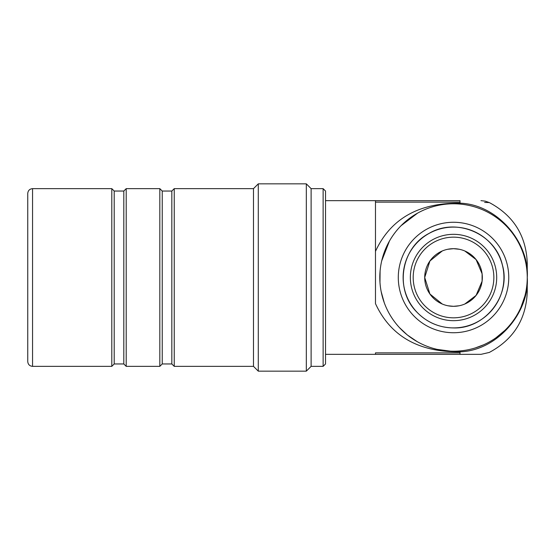 <?xml version="1.0" encoding="UTF-8"?>
<svg xmlns="http://www.w3.org/2000/svg" width="555" height="555" viewBox="0 0 555 555"><rect width="100%" height="100%" fill="white"/><g stroke="black" fill="none" stroke-linecap="round" stroke-linejoin="round"><path stroke-width="0.83" d="M482.101 281.212L476.086 295.42L464.812 304.015L476.086 295.42L482.101 281.212L482.101 273.788L476.086 259.58L464.812 250.985M459.075 305.777L453.525 306.318L447.975 305.777M459.262 351.003A9.608 1.623 -94.5 0 1 460.012 351.835C498.91 350.476 529.727 310.689 527.25 277.5A73.725 73.725 0 0 0 416.666 213.654A73.725 73.725 0 0 0 416.666 341.346A73.725 73.725 0 0 0 527.25 277.5C529.699 244.283 498.91 204.545 460.012 203.165C418.692 202.742 390.512 218.816 375.471 251.373M442.238 250.985L429.931 260.975L424.707 277.493L429.924 294.018L442.231 304.008L429.924 294.025L424.707 277.5M459.401 249.285L453.525 248.682L447.649 249.285M453.525 306.318A28.818 28.818 0 0 1 428.571 263.091A28.818 28.818 0 0 1 478.479 263.091A28.818 28.818 0 0 1 453.525 306.318M527.25 277.597L527.236 279.068M524.877 296.058L520.985 307.234L524.877 296.065M504.863 330.412L496.066 337.711M483.696 344.773L475.42 347.895M375.478 202.131L460.012 202.131C498.522 202.61 498.522 202.61 460.012 202.131L460.012 200.653C487.519 200.653 487.519 200.653 460.012 200.653L375.478 200.653L375.478 303.627C390.519 336.198 418.699 352.265 460.012 351.835L460.012 352.869C498.536 352.39 498.536 352.39 460.012 352.869L375.478 352.869L375.478 354.347L460.012 354.347C487.526 354.347 487.526 354.347 460.012 354.347L325.528 354.347M450.376 351.155L436.958 349.345L433.33 348.401M407.238 334.922L417.228 341.672L407.238 334.922L399.281 327.429M384.303 302.877L381.174 291.646M379.967 282.412L380.092 270.937M381.687 260.919L389.45 241.036M401.064 225.698L417.568 213.141M459.262 203.997A9.608 1.623 94.5 0 0 460.012 203.165L460.012 202.131M527.25 277.098L527.25 263.091C526.175 235.708 513.535 215.534 489.323 202.575L484.64 202.429M375.478 303.627L375.478 251.359M489.357 352.404C513.548 339.445 526.182 319.278 527.25 291.909L527.25 277.514M258.29 231.706L258.29 371.156L306.318 371.156L306.318 183.844L258.29 183.844L258.29 231.706M27.75 358.669L27.75 237.811M32.551 188.644C29.637 188.929 28.034 190.531 27.75 193.452L27.75 361.548C28.034 364.469 29.637 366.071 32.551 366.356L111.798 366.356L111.798 188.644L32.551 188.644L32.551 366.356M111.798 188.644L114.205 191.045L114.205 363.955L111.798 366.356M114.205 191.045L123.807 191.045L123.807 363.955L126.207 366.356L159.826 366.356L159.826 188.644L126.207 188.644L126.207 366.356M159.826 188.644L162.233 191.045L162.233 363.955L159.826 366.356M162.233 191.045L171.835 191.045L171.835 363.955L174.235 366.356L253.482 366.356L258.29 371.156M171.835 191.045L174.235 188.644L174.235 366.356M174.235 188.644L253.482 188.644L253.482 366.356M306.318 183.844L311.119 188.644L311.119 366.356L306.318 371.156M311.119 188.644L323.128 188.644L323.128 366.356L311.119 366.356M323.128 188.644L325.528 191.045L325.528 363.955L323.128 366.356M453.525 332.736A55.236 55.236 0 0 0 501.359 249.882A55.236 55.236 0 0 0 405.691 249.882A55.236 55.236 0 0 0 453.525 332.736M489.364 352.425L480.998 354.347L460.012 354.347L460.012 352.869M503.933 277.5A50.401 50.401 0 0 0 453.525 227.099A50.401 50.401 0 0 0 403.124 277.5A50.401 50.401 0 0 0 453.525 327.901A50.401 50.401 0 0 0 503.933 277.5M496.697 277.5A43.172 43.172 0 0 0 453.525 234.328A43.172 43.172 0 0 0 410.353 277.5A43.172 43.172 0 0 0 453.525 320.672A43.172 43.172 0 0 0 496.697 277.5M453.525 317.828A40.328 40.328 0 0 0 488.456 257.333A40.328 40.328 0 0 0 418.595 257.333A40.328 40.328 0 0 0 453.525 317.828M527.236 278.992L527.25 277.549M448.606 351.058L436.958 349.345M489.323 202.575L485.243 201.139L480.956 200.653M453.525 327.929C485.25 329.066 511.356 295.406 502.372 264.957C495.58 233.946 456.488 217.033 429.23 233.308C400.883 247.599 394.223 289.668 416.763 312.021C426.823 322.393 439.081 327.693 453.525 327.929M325.528 200.653L375.478 200.653M114.205 363.955L123.807 363.955M123.807 191.045L126.207 188.644M162.233 363.955L171.835 363.955M253.482 188.644L258.29 183.844"/></g></svg>
